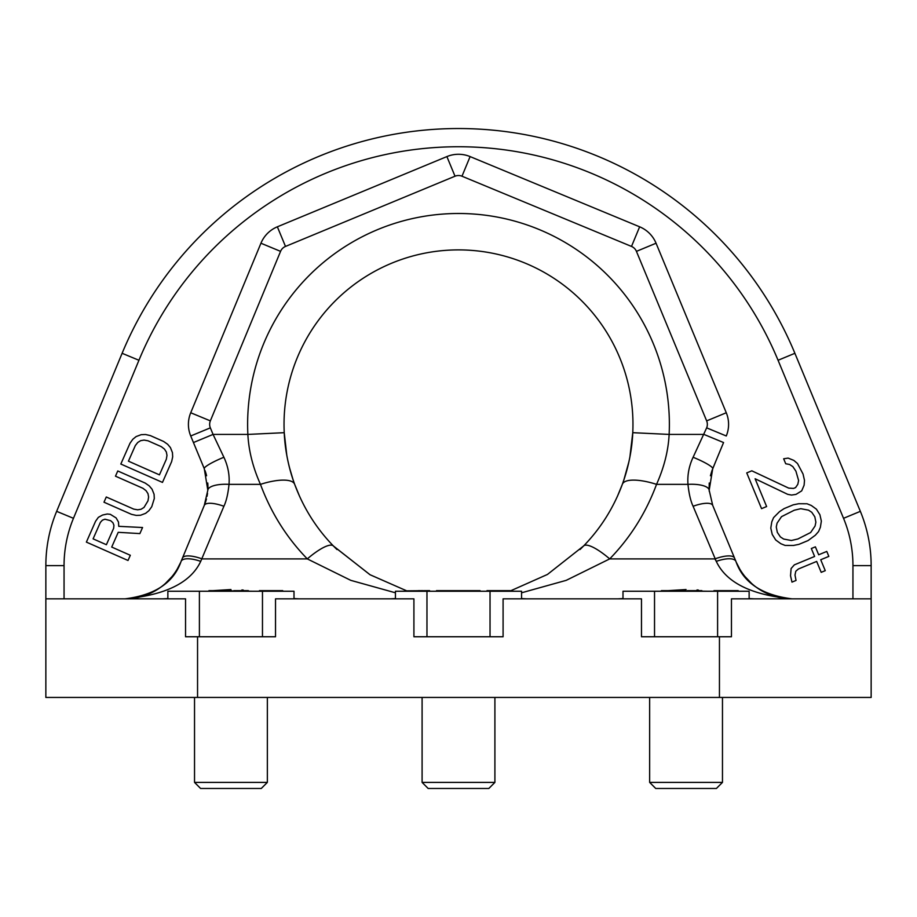 <?xml version="1.0" encoding="UTF-8"?>
<svg xmlns="http://www.w3.org/2000/svg" width="917" height="917" viewBox="0 0 917 917"><rect width="100%" height="100%" fill="white"/><g stroke="black" fill="none" stroke-linecap="round" stroke-linejoin="round"><path stroke-width="1.38" d="M197.556 636.753L275.524 636.753L275.524 598.835L413.911 598.835L413.911 636.753L503.089 636.753L503.089 598.835L641.476 598.835L641.476 636.753L731.457 636.753L731.457 598.835L871.15 598.835L871.15 565.629A141.848 141.848 0 0 0 860.352 511.342L794.89 353.297A364.106 364.106 0 0 0 122.11 353.297L56.648 511.342A141.848 141.848 0 0 0 45.85 565.629L45.85 598.835L185.543 598.835L185.543 636.753L197.556 636.753L197.556 697.447L719.444 697.447L719.444 636.753M199.402 636.753L199.402 591.247L262.468 591.247L262.468 636.753L275.524 636.753M413.911 636.753L426.967 636.753L426.967 591.247L521.567 591.247L521.567 598.835M490.033 591.247L490.033 636.753L503.089 636.753M641.476 636.753L654.532 636.753L654.532 591.247L749.132 591.247L749.132 598.835M852.948 598.835L852.948 565.629A123.646 123.646 0 0 0 843.537 518.311L778.063 360.266A345.892 345.892 0 0 0 138.937 360.266L73.463 518.311A123.646 123.646 0 0 0 64.052 565.629L45.85 565.629L45.85 697.447L197.556 697.447M871.15 598.835L871.15 697.447L719.444 697.447M739.801 569.159L736.42 562.58A60.682 60.682 0 0 0 791.967 598.835C761.97 595.099 743.274 582.616 735.904 561.364L712.715 505.393L734.528 558.04L712.715 505.393L709.173 490.228L712.715 468.702L723.123 443.587M791.967 598.835C751.459 595.099 726.23 582.616 716.28 561.364L693.103 506.264C690.661 501.14 688.954 493.839 687.979 484.359C687.28 475.144 688.988 466.1 693.103 457.262L706.652 427.849A9.101 9.101 0 0 0 706.652 420.88L636.432 251.361L656.056 243.223L726.275 412.753L656.056 243.223A30.341 30.341 0 0 0 639.642 226.808L470.112 156.589L639.642 226.808L631.504 246.432L461.985 176.213A9.101 9.101 0 0 0 455.015 176.213L285.496 246.432A9.101 9.101 0 0 0 280.568 251.361L210.348 420.88A9.101 9.101 0 0 0 210.348 427.849L213.065 434.417L193.441 442.544L204.285 468.702L207.827 490.228L204.285 505.393L181.107 561.353C173.726 582.616 155.03 595.099 125.033 598.835A60.682 60.682 0 0 0 180.592 562.557L177.199 569.159M461.985 176.213L470.112 156.589A30.341 30.341 0 0 0 446.888 156.589L277.358 226.808A30.341 30.341 0 0 0 260.944 243.223L190.725 412.753A30.341 30.341 0 0 0 190.725 435.976L193.877 443.587L190.725 435.976L210.348 427.849M204.308 505.336A47.936 47.936 0 0 0 206.428 498.974M207.024 496.326A47.936 47.936 0 0 0 207.506 493.403M207.872 489.323A47.936 47.936 0 0 0 207.758 483.007L207.872 489.323M206.577 475.728A47.936 47.936 0 0 0 205.018 470.604L206.577 475.728M795.91 471.155L798.604 480.508L797.801 484.336L795.589 487.58L793.56 488.417L788.677 488.108L751.814 470.811L746.747 472.908L761.557 508.648L766.623 506.551L755.104 478.754L787.692 494.332L791.554 495.065L796.025 494.378L801.699 490.859L804.106 485.208L804.496 480.393L803.04 474.02L797.503 463.521L793.824 460.391L788.127 458.099L783.657 458.787L785.72 463.75L789.583 464.472L792.838 466.615L795.91 471.155M793.228 504.831L784.104 508.614L779.45 511.709L773.581 517.624L771.782 521.865L770.796 528.089L772.24 534.462L775.725 539.998L780.826 543.712L785.101 545.432L793.434 545.466L798.913 544.354L808.037 540.583L815.328 535.23L818.56 531.562L820.371 527.332L821.357 521.108L819.901 514.724L816.417 509.187L811.316 505.485L807.04 503.765L798.718 503.731L793.228 504.831M794.271 510.219L800.77 508.694L808.496 510.15L811.763 512.282L814.835 516.833L815.878 522.209L815.075 526.026L810.639 532.525L797.87 538.978L791.371 540.503L783.645 539.047L780.39 536.915L777.318 532.364L776.275 526.977L777.066 523.16L781.502 516.672L794.271 510.219M796.036 580.438L794.993 575.062L795.796 571.234L798.42 568.987L816.669 561.422L821.196 572.346L825.254 570.672L820.726 559.748L828.842 556.39L826.779 551.426L818.675 554.785L815.385 546.841L811.327 548.515L814.617 556.459L794.34 564.861L791.107 568.529L790.534 575.75L791.979 582.123L796.036 580.438M111.714 547.059L118.213 532.318L139.877 533.591L142.559 527.516L118.74 526.335L118.499 522.082L116.104 517.91L110.281 514.311L107.243 514.001L102.555 515.045L98.36 517.337L95.563 521.28L86.381 542.107L128.013 560.482L130.317 555.278L111.714 547.059M113.662 528.238L106.395 544.721L93.098 538.852L100.377 522.369L102.406 520.157L104.951 519.205L110.648 520.684L112.917 522.724L113.926 525.246L113.662 528.238M145.23 483.087L117.766 470.971L115.473 476.175L142.937 488.291L146.09 490.721L147.981 493.633L148.611 497.014L147.969 500.877L144.015 507.433L141.092 509.244L137.676 509.806L133.744 509.118L106.28 496.991L103.988 502.207L131.452 514.322L136.266 515.411L140.576 515.239L145.643 513.325L148.944 510.643L151.752 506.7L154.308 498.493L154.067 494.24L152.05 489.208L149.276 485.918L145.23 483.087M130.019 443.209L120.826 464.036L162.469 482.411L171.651 461.583L172.683 456.861L172.442 452.608L170.424 447.576L167.651 444.275L163.604 441.455L150.319 435.586L145.505 434.498L141.195 434.669L136.117 436.572L132.816 439.266L130.019 443.209M128.437 461.171L135.326 445.559L137.745 442.475L140.668 440.653L144.095 440.091L148.015 440.79L161.312 446.659L164.464 449.089L166.355 452.001L166.986 455.382L166.332 459.245L159.443 474.857L128.437 461.171M162.825 598.835L167.868 598.572L162.825 598.835M230.935 589.539L213.099 590.64L253.333 591.247M294.002 598.572L299.045 598.835L294.002 598.572M207.827 490.228A21.24 7.256 -176.2 0 1 229.021 484.359L260.462 484.359C252.909 467.429 248.702 450.786 247.865 434.417L213.065 434.417L223.897 457.262C228.012 466.1 229.72 475.144 229.021 484.359C228.035 493.896 226.327 501.198 223.897 506.264L200.72 561.364C190.77 582.616 165.541 595.099 125.033 598.835M693.103 457.262A21.24 3.072 22.5 0 1 712.715 468.702L723.559 442.544L703.935 434.417L669.135 434.417A210.876 210.876 0 0 0 458.5 213.489A210.876 210.876 0 0 0 247.865 434.417L284.236 432.686C284.935 449.605 288.408 466.81 294.655 484.302A36.405 11.772 -20.1 0 0 260.462 484.359C271.019 512.786 286.631 537.637 307.298 558.9L350.787 580.346L395.433 592.795M390.39 598.835L395.433 598.572M200.72 561.376A21.24 7.588 -157.5 0 0 181.096 561.376L182.472 558.04L181.096 561.364M223.897 506.264A21.24 6.774 -157.5 0 0 204.285 505.393L182.472 558.04A21.24 6.774 -157.5 0 1 202.095 558.9L307.298 558.9A36.405 9.193 -44.2 0 1 333.398 545.97L369.952 574.695L407.618 591.247L370.09 574.764L333.696 546.28M223.897 457.262A21.24 3.072 157.5 0 0 204.273 468.702L193.441 442.544M286.803 455.348L284.236 432.686A174.471 174.471 0 0 1 458.5 249.894A174.471 174.471 0 0 1 632.764 432.686L669.135 434.417C668.298 450.786 664.091 467.429 656.538 484.359A36.405 11.772 -159.9 0 0 622.345 484.302C613.611 507.823 600.692 528.375 583.602 545.97L547.438 574.455L510.288 590.972L547.438 574.455L583.602 545.97L580.025 549.547M706.652 427.849L726.275 435.976A30.341 30.341 0 0 0 726.275 412.753L706.652 420.88M455.015 176.213L446.888 156.589L277.358 226.808L285.496 246.432M280.568 251.361L260.944 243.223L190.725 412.753L210.348 420.88M734.528 558.04L734.528 558.04A21.24 6.774 -22.5 0 0 714.905 558.9L716.28 561.364A21.24 7.588 -22.5 0 1 735.904 561.376M521.567 598.572L526.61 598.835L521.567 598.572M709.265 491.374L709.173 490.228A21.24 7.256 -3.8 0 0 687.979 484.359L656.538 484.359C645.981 512.786 630.369 537.637 609.702 558.9L566.213 580.346L521.567 592.795M617.955 598.835L622.998 598.572L617.955 598.835M686.065 589.539L668.229 590.64L708.463 591.247M749.132 598.572L754.175 598.835L749.132 598.572M284.236 432.686C285.176 450.786 288.649 467.991 294.655 484.302C303.389 507.823 316.308 528.375 333.398 545.97L336.975 549.547M623.766 480.279L622.345 484.302C628.409 467.727 631.882 450.522 632.764 432.686C632.065 449.605 628.592 466.81 622.345 484.302C613.611 507.823 600.692 528.375 583.602 545.97L583.327 546.245M714.905 558.9L609.702 558.9A36.405 9.193 -135.8 0 0 583.602 545.97M693.103 506.264A21.24 6.774 -22.5 0 1 712.715 505.393L712.715 505.393M632.764 432.686L629.922 456.838M628.879 461.893L623.778 480.233M289.428 467.418L293.234 480.279M299.744 496.727L294.655 484.302C303.389 507.823 316.308 528.375 333.398 545.97L333.673 546.245M698.376 590.067L697.012 589.963M243.246 590.067L241.882 589.963M204.285 505.393L182.472 558.04M229.021 484.359A21.24 7.256 3.8 0 0 207.827 490.205M709.128 489.323L709.242 483.007M710.423 475.728L711.982 470.604M687.979 484.359A21.24 7.256 176.2 0 1 709.173 490.205M779.714 597.586L770.658 594.961M768.939 594.285L759.608 589.482M751.653 583.51L745.074 576.667M56.648 511.342L122.11 353.297L138.937 360.266L73.463 518.311L56.648 511.342M778.063 360.266L794.89 353.297L860.352 511.342A141.848 141.848 0 0 1 871.15 565.629L852.948 565.629M171.926 576.667L165.347 583.51M157.392 589.482L148.061 594.285M146.342 594.961L137.286 597.586M722.47 697.447L722.47 782.396L649.649 782.396L649.649 697.447M649.649 782.396L655.724 788.471L716.406 788.471L722.47 782.396M488.841 788.471L428.159 788.471L422.095 782.396L494.905 782.396L488.841 788.471M261.276 788.471L200.594 788.471L194.53 782.396L267.351 782.396L261.276 788.471M422.095 697.447L422.095 782.396M494.905 697.447L494.905 782.396M194.53 697.447L194.53 782.396M267.351 697.447L267.351 782.396M167.868 598.835L167.868 591.247L199.402 591.247M294.002 598.835L294.002 591.247L262.468 591.247M395.433 598.835L395.433 591.247L426.967 591.247M622.998 598.835L622.998 591.247L654.532 591.247M717.598 636.753L717.598 591.247M406.323 590.846L429.603 590.64L429.603 591.247M436.515 591.247L436.515 590.64L480.084 590.64L480.084 591.247M713.953 591.247L713.953 590.64L738.185 590.64L738.185 591.247M687.292 591.247L687.292 590.64L701.872 590.64L701.872 591.247M674.511 591.247L674.511 590.64L685.125 590.64L685.125 591.247M661.386 591.247L661.386 590.64L672.184 590.64L672.184 591.247M486.996 591.247L486.996 590.64L510.288 590.64L510.288 591.247M259.431 591.247L259.431 590.64L282.723 590.64L282.723 591.247M233.801 591.247L233.801 590.64L248.347 590.64L248.347 591.247M221.742 591.247L221.742 590.64L231.692 590.64L231.692 591.247M208.95 591.247L208.95 590.64L219.209 590.64L219.209 591.247M418.553 591.247L418.553 590.64M418.37 591.247L418.37 590.64M419.539 591.247L419.539 590.64M419.321 591.247L419.321 590.64M422.405 591.247L422.405 590.64M422.141 591.247L422.141 590.64M421.728 591.247L421.728 590.64M420.995 591.247L420.995 590.64M420.112 591.247L420.112 590.64M429.351 591.247L429.351 590.64M428.72 591.247L428.72 590.64M424.789 591.247L424.789 590.64M448.333 591.247L448.333 590.64M479.774 591.247L479.774 590.64M479.178 591.247L479.178 590.64M476.84 591.247L476.84 590.64M737.406 591.247L737.406 590.64M736.981 591.247L736.981 590.64M736.064 591.247L736.064 590.64M731.525 591.247L731.525 590.64M735.354 591.247L735.354 590.64M734.712 591.247L734.712 590.64M732.156 591.247L732.156 590.64M724.247 591.247L724.247 590.64M728.385 591.247L728.385 590.64M723.192 591.247L723.192 590.64M722.103 591.247L722.103 590.64M720.624 591.247L720.624 590.64M719.478 591.247L719.478 590.64M718.32 591.247L718.32 590.64M715.34 591.247L715.34 590.64M714.515 591.247L714.515 590.64M714.068 591.247L714.068 590.64M699.579 591.247L699.579 590.64M693.665 591.247L693.665 590.64M691.922 591.247L691.922 590.64M689.618 591.247L689.618 590.64M684.93 591.247L684.93 590.64M683.52 591.247L683.52 590.64M683.108 591.247L683.108 590.64M681.927 591.247L681.927 590.64M680.827 591.247L680.827 590.64M678.993 591.247L678.993 590.64M677.961 591.247L677.961 590.64M676.459 591.247L676.459 590.64M675.497 591.247L675.497 590.64M674.625 591.247L674.625 590.64M662.796 591.247L662.796 590.64M671.508 591.247L671.508 590.64M509.543 591.247L509.543 590.64M509.141 591.247L509.141 590.64M508.247 591.247L508.247 590.64M503.983 591.247L503.983 590.64M507.617 591.247L507.617 590.64M507.009 591.247L507.009 590.64M504.591 591.247L504.591 590.64M497.129 591.247L497.129 590.64M501.06 591.247L501.06 590.64M496.108 591.247L496.108 590.64M495.065 591.247L495.065 590.64M493.621 591.247L493.621 590.64M492.509 591.247L492.509 590.64M491.352 591.247L491.352 590.64M488.406 591.247L488.406 590.64M487.592 591.247L487.592 590.64M487.133 591.247L487.133 590.64M475.912 591.247L475.912 590.64M473.688 591.247L473.688 590.64M467.578 591.247L467.578 590.64M466.295 591.247L466.295 590.64M464.071 591.247L464.071 590.64M461.366 591.247L461.366 590.64M459.13 591.247L459.13 590.64M459.257 591.247L459.257 590.64M458.11 591.247L458.11 590.64M457.766 591.247L457.766 590.64M456.655 591.247L456.655 590.64M455.6 591.247L455.6 590.64M453.812 591.247L453.812 590.64M452.803 591.247L452.803 590.64M451.324 591.247L451.324 590.64M450.362 591.247L450.362 590.64M449.456 591.247L449.456 590.64M449.307 591.247L449.307 590.64M437.913 591.247L437.913 590.64M446.189 591.247L446.189 590.64M446.774 591.247L446.774 590.64M281.978 591.247L281.978 590.64M281.576 591.247L281.576 590.64M280.682 591.247L280.682 590.64M276.418 591.247L276.418 590.64M280.052 591.247L280.052 590.64M279.444 591.247L279.444 590.64M277.026 591.247L277.026 590.64M269.564 591.247L269.564 590.64M273.495 591.247L273.495 590.64M268.543 591.247L268.543 590.64M267.5 591.247L267.5 590.64M266.056 591.247L266.056 590.64M264.944 591.247L264.944 590.64M263.798 591.247L263.798 590.64M260.841 591.247L260.841 590.64M260.027 591.247L260.027 590.64M259.568 591.247L259.568 590.64M246.123 591.247L246.123 590.64M240.013 591.247L240.013 590.64M238.729 591.247L238.729 590.64M236.506 591.247L236.506 590.64M231.565 591.247L231.565 590.64M230.545 591.247L230.545 590.64M230.201 591.247L230.201 590.64M229.09 591.247L229.09 590.64M228.035 591.247L228.035 590.64M226.247 591.247L226.247 590.64M225.238 591.247L225.238 590.64M223.759 591.247L223.759 590.64M222.797 591.247L222.797 590.64M221.891 591.247L221.891 590.64M210.36 591.247L210.36 590.64M218.624 591.247L218.624 590.64M64.052 565.629L64.052 598.835M636.432 251.361A9.101 9.101 0 0 0 631.504 246.432M843.537 518.311L860.352 511.342M715.661 461.606L711.752 471.235M629.509 458.924L628.913 461.755M622.345 484.302L617.256 496.727M288.156 462.065L287.56 459.234M720.59 449.708L723.559 442.544"/></g></svg>
